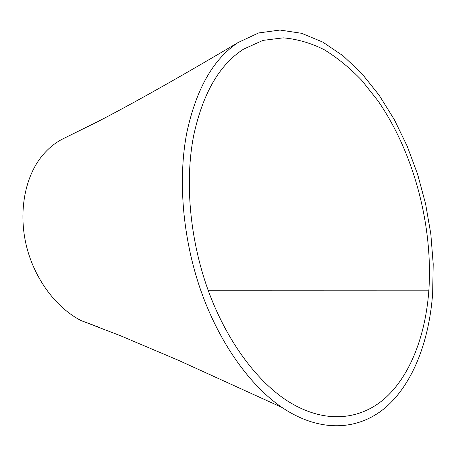 <?xml version="1.0" encoding="UTF-8"?>
<svg xmlns="http://www.w3.org/2000/svg" width="456" height="456" viewBox="0 0 456 456"><rect width="100%" height="100%" fill="white"/><g stroke="black" fill="none" stroke-linecap="round" stroke-linejoin="round"><path stroke-width="0.68" d="M193.6 135.871C202.732 93.548 219.376 64.655 243.527 49.18L262.964 40.384L283.267 37.848C297.107 39.045 310.713 42.978 324.096 49.641C337.246 57.695 349.706 67.836 361.477 80.062L377.859 100.656C413.883 152.783 433.246 225.726 428.828 290.814C425.522 335.017 410.656 375.117 385.229 398.077C359.584 420.745 323.144 424.354 285.998 399.997C255.2 379.449 225.532 338.871 207.571 288.654C189.793 238.459 184.743 181.602 193.6 135.871M432.653 293.413C429.25 339.925 413.82 381.985 386.939 406.296C360.023 430.15 321.201 433.838 281.99 407.459C249.934 385.554 219.33 343.003 200.879 290.666C182.56 238.283 177.686 179.008 186.943 132.035C196.456 88.51 213.562 58.653 238.26 42.454L258.603 32.952L279.973 30.05L301.598 33.299L322.825 42.112L343.1 55.826L361.996 73.752L379.153 95.218L394.297 119.575L407.202 146.205L417.69 174.517L425.608 203.957L430.817 233.962L433.2 263.973L432.653 293.413M97.84 326.832L81.139 320.602C56.362 307.942 34.816 279.46 26.585 246.582C18.405 213.693 24.276 179.248 40.63 157.747C47.276 149.095 55.051 142.625 63.954 138.333L65.031 137.832M428.828 290.814L208.335 290.763M281.99 407.459L178.353 360.268L120.31 335.673L81.139 320.602M238.254 42.454C180.126 76.899 133.198 103.341 97.481 121.78L63.954 138.333"/></g></svg>
